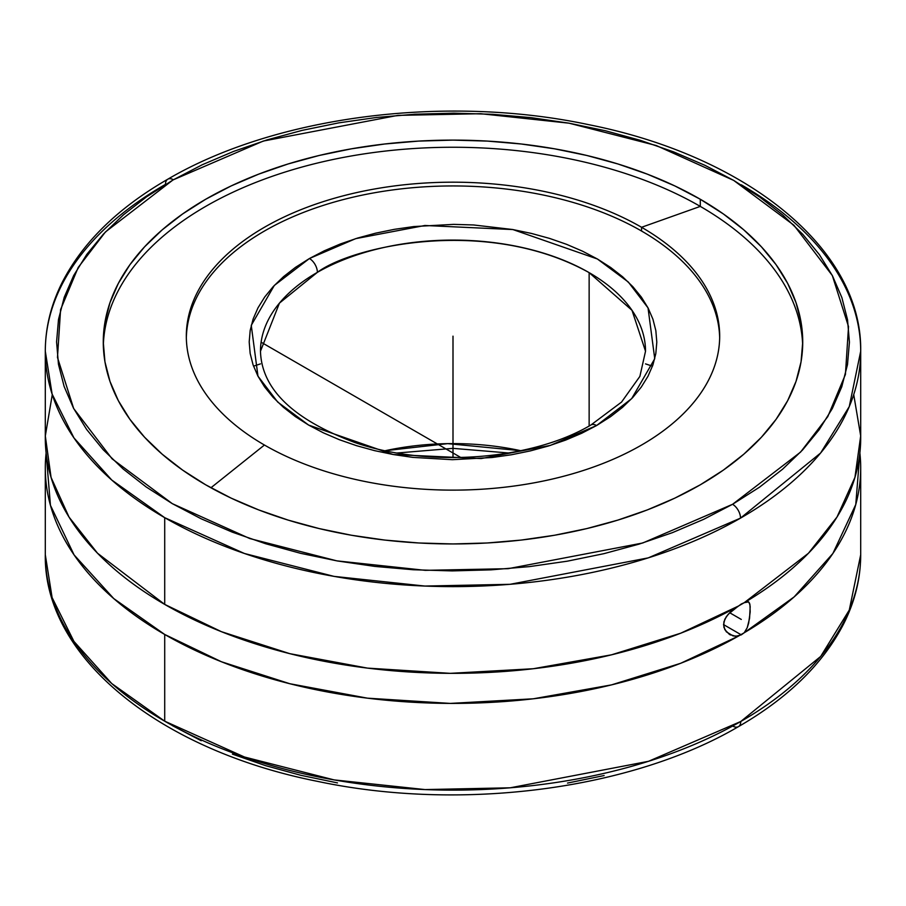 <?xml version="1.0" encoding="UTF-8"?>
<svg xmlns="http://www.w3.org/2000/svg" width="906" height="906" viewBox="0 0 906 906"><rect width="100%" height="100%" fill="white"/><g stroke="black" fill="none" stroke-linecap="round" stroke-linejoin="round"><path stroke-width="1.36" d="M741.289 184.801A407.7 235.379 180 0 1 860.7 351.234L849.262 406.613L820.61 453.023L740.519 518.119A11.28 6.489 -119.9 0 0 732.569 504.291L703.702 519.319L672.422 532.649L639.036 544.132L603.86 553.679L567.224 561.199L529.5 566.601L491.041 569.851L452.219 570.905L413.396 569.761L374.959 566.42L337.27 560.939L300.69 553.34L265.583 543.713L232.264 532.139L201.075 518.753L172.31 503.657L146.251 487.009L123.125 468.968L103.182 449.704L86.602 429.41L73.545 408.266L64.133 386.5L58.46 364.291L56.58 341.879L58.505 319.467L64.235 297.27L73.692 275.503L86.806 254.371L103.431 234.088L123.42 214.847L146.579 196.817L172.684 180.192L105.424 231.97L78.21 267.451L60.577 309.603L57.474 357.451L73.669 408.515L112.106 458.855L172.31 503.657L249.75 538.538L336.839 560.859L425.254 570.338L508.13 568.685L642.716 543L732.569 504.291A11.28 6.489 60.1 0 1 740.519 518.119L648.243 557.881L510.021 584.313L424.869 586.057L333.986 576.375L244.416 553.487L164.711 517.677L111.778 480.055L73.941 437.904L52.118 394.087L45.3 351.234A407.7 235.379 180 0 1 165.481 184.36A11.28 6.489 -119.9 0 1 167.814 179.195A11.28 6.489 60.1 0 1 173.431 179.762L172.684 180.192L173.431 179.762A11.28 6.489 -119.9 0 0 167.814 179.195C118.131 207.825 82.967 242.14 62.344 282.128C51.042 304.541 45.357 327.576 45.3 351.234A407.7 235.379 180 0 0 164.711 517.677L164.711 604.404A407.7 235.379 0 0 0 738.322 606.103L744.222 602.694A407.7 235.379 0 0 0 860.7 437.96L860.7 351.234A407.7 235.379 180 0 1 740.519 518.119A407.7 235.379 180 0 1 164.711 517.677L164.711 604.404L97.542 553.249L69.015 517.066L51.076 477.428L45.311 435.979L52.276 394.597M45.3 468.028A407.7 235.379 180 0 1 46.127 452.989L50.442 505.288L74.066 554.88L113.76 598.583L164.711 634.472L221.426 661.754L289.807 683.724L367.417 698.164L450.271 703.407L533.317 698.798L611.505 684.891L680.7 663.283L738.322 636.159L733.045 635.921L726.34 631.81L723.894 627.258L723.871 621.935L726.318 616.646L730.519 611.924L741.289 604.019L745.898 601.958L748.639 601.89L749.953 604.698L750.179 612.014L748.65 623.192L747.223 627.722L744.222 632.75L738.322 636.159A407.7 235.379 180 0 1 164.711 634.472A407.7 235.379 180 0 1 45.3 468.028L45.3 554.744L52.106 597.598L73.941 641.414L111.766 683.566L164.711 721.187L244.461 757.008L334.088 779.896L425.027 789.579L510.225 787.801L648.492 761.312L740.768 721.493A11.28 6.501 60.1 0 1 738.435 726.646A11.28 6.501 -119.9 0 0 740.768 721.493A407.7 235.379 0 0 0 860.7 554.744L849.284 610.055L820.7 656.42L740.768 721.493A407.7 235.379 0 0 1 164.711 721.187L164.711 634.472L164.711 721.187A407.7 235.379 0 0 1 45.3 554.744C43.669 657.303 159.479 750.134 317.576 781.368C460.633 811.776 630.757 789.873 738.435 726.646C788.197 697.926 823.361 663.498 843.905 623.373C855.049 601.108 860.643 578.232 860.7 554.744L860.7 468.028A407.7 235.379 180 0 1 744.222 632.75L741.289 634.846L723.554 624.608L724.823 619.24L728.254 614.2L738.322 606.103L680.7 633.215L611.505 654.823L533.317 668.73L450.271 673.339L367.417 668.107L289.807 653.668L221.426 631.686L164.711 604.404A407.7 235.379 0 0 1 45.3 437.96L45.3 351.234M645.525 351.234L639.885 376.386L621.539 402.083L590.961 424.971A11.28 6.489 60.2 0 1 596.567 425.548L550.327 445.412L481.131 458.572L393.113 454.506L308.618 425.073L277.7 402.049L257.972 376.183L251.256 325.345L274.314 285.447L309.433 258.516A11.28 6.489 60.2 0 1 317.383 272.344L279.456 303.102L260.475 351.234A192.525 111.155 180 0 1 317.383 272.344A192.525 111.155 180 0 1 589.138 272.638L589.138 426.001L589.138 272.638A192.525 111.155 180 0 1 645.525 351.234L632.003 310.305L589.138 272.638C486.771 215.685 351.902 246.341 317.383 272.344A11.28 6.489 -119.8 0 0 309.433 258.516L355.673 238.652L424.869 225.492L512.887 229.558L597.382 258.991L628.3 282.015L648.028 307.881L654.744 358.719L631.686 398.617L596.567 425.548A11.28 6.489 -119.8 0 0 590.961 424.971C531.799 460.18 428.617 468.085 354.937 442.536C293.102 419.501 261.619 389.07 260.475 351.234M205.707 484.812A349.727 201.913 180 0 1 103.273 342.026A349.727 201.913 180 0 1 319.161 155.481A349.727 201.913 180 0 1 700.293 199.252L700.293 206.398A349.727 201.913 0 0 0 322.026 161.948A349.727 201.913 0 0 0 103.318 345.605A349.727 201.913 0 0 1 322.026 161.948A349.727 201.913 0 0 1 700.293 206.398L641.573 227.281A266.681 153.975 180 0 1 641.573 445.027A266.681 153.975 180 0 1 264.427 445.027L210.939 487.768L264.427 445.027A266.681 153.975 180 0 1 186.319 336.16A266.681 153.975 180 0 1 350.939 193.907A266.681 153.975 180 0 1 641.573 227.281L641.573 231.041A266.681 153.975 0 0 0 352.445 197.315A266.681 153.975 0 0 0 186.33 338.04A266.681 153.975 180 0 1 352.445 197.315A266.681 153.975 180 0 1 641.573 231.041A266.681 153.975 180 0 1 719.67 338.04A266.681 153.975 0 0 0 641.573 231.041L641.573 227.281A266.681 153.975 180 0 1 719.681 336.16A266.681 153.975 180 0 1 555.061 478.413A266.681 153.975 180 0 1 264.427 445.027A266.681 153.975 180 0 1 264.427 227.281A266.681 153.975 180 0 1 641.573 227.281L700.293 206.398L700.293 199.252A349.727 201.913 180 0 1 802.727 342.026A349.727 201.913 180 0 1 586.839 528.572A349.727 201.913 180 0 1 205.707 484.812L231.132 498.119L258.697 509.919L288.142 520.101L319.161 528.572L351.483 535.253L384.767 540.067L418.719 542.977L453 543.951L487.281 542.977L521.233 540.067L554.517 535.253L586.839 528.572L617.858 520.101L647.303 509.919L674.868 498.119L700.293 484.812L723.35 470.123L743.792 454.212L761.436 437.213L776.114 419.297L787.676 400.645L796.012 381.426L801.051 361.822L802.727 342.026L801.051 322.242L796.012 302.638L787.676 283.419L776.114 264.756L761.436 246.851L743.792 229.852L723.35 213.941L700.293 199.252L674.868 185.945L647.303 174.145L617.858 163.952L586.839 155.481L554.517 148.811L521.233 143.997L487.281 141.087L453 140.113L418.719 141.087L384.767 143.997L351.483 148.811L319.161 155.481L288.142 163.952L258.697 174.145L231.132 185.945L205.707 199.252L182.65 213.941L162.208 229.852L144.564 246.851L129.886 264.756L118.324 283.419L109.988 302.638L104.949 322.242L103.273 342.026L104.949 361.822L109.988 381.426L118.324 400.645L129.886 419.297L144.564 437.213L162.208 454.212L182.65 470.123L205.707 484.812M802.682 345.605A349.727 201.913 0 0 0 700.293 206.398A349.727 201.913 0 0 1 802.682 345.605M853.724 394.597L860.689 435.922L854.947 477.349L837.019 517.009L808.458 553.249L744.222 602.694L748.639 601.89M748.231 601.686L749.568 603.203L750.179 606.703L749.568 618.356L747.223 627.722L744.222 632.75L794.166 596.895L832.874 553.498L855.774 504.506L859.873 452.989A407.7 235.379 180 0 1 860.7 468.028M520.735 450.701A192.525 111.155 0 0 0 385.265 450.701L447.689 443.634L520.735 450.701M604.132 775.547L567.507 783.078M337.474 782.897L300.883 775.31L265.752 765.695L232.423 754.132M201.223 740.734L172.434 725.649M732.807 726.08A11.28 6.501 -119.9 0 0 738.435 726.646M253.533 366.171L260.475 363.884M645.525 363.884L652.467 366.171M596.567 425.548L610.531 416.692L622.433 407.428L632.705 397.53L641.255 387.111L647.994 376.25L652.864 365.073L655.808 353.657L656.805 342.14L655.842 330.622L652.932 319.218L648.107 308.017L641.403 297.157L632.886 286.726L622.649 276.817L610.769 267.542L597.382 258.991L582.603 251.222L566.59 244.337L549.478 238.38L531.437 233.431L512.649 229.512L473.532 224.96L453.578 224.371L413.861 226.557L394.461 229.32L375.628 233.17L357.542 238.074L340.373 243.963L324.291 250.803L309.433 258.516L295.469 267.372L283.567 276.636L273.295 286.523L264.745 296.953L258.006 307.814L253.136 318.991L250.192 330.396L249.195 341.924L250.158 353.442L253.068 364.846L257.893 376.035L264.597 386.907L273.114 397.338L283.351 407.236L295.231 416.511L308.618 425.073L323.397 432.841L339.41 439.727L356.522 445.673L374.563 450.633L393.351 454.54L412.717 457.371L452.422 459.693L492.139 457.507L511.539 454.744L530.372 450.894L548.458 445.99L565.627 440.101L581.709 433.261L596.567 425.548M723.554 624.608L741.289 634.846L735.672 636.329L729.364 634.347L724.845 629.681L723.554 624.653M730.53 634.981L729.364 634.347M732.569 504.291L800.576 452.094L827.79 416.613L845.423 374.461L848.526 326.613L832.331 275.549L793.894 225.209L733.69 180.407L656.25 145.526L569.161 123.205L480.746 113.714L397.87 115.379L263.284 141.064L173.431 179.762L202.298 164.733L233.578 151.415L266.964 139.92L302.14 130.373L338.776 122.865L376.5 117.463L414.959 114.213L453.781 113.159L492.604 114.303L531.041 117.633L568.73 123.125L605.31 130.724L640.417 140.351L673.736 151.925L704.925 165.311L733.69 180.407L759.749 197.055L782.875 215.096L802.818 234.36L819.398 254.654L832.455 275.786L841.867 297.564L847.54 319.773L849.42 342.185L847.495 364.597L841.765 386.794L832.308 408.561L819.194 429.682L802.569 449.976L782.58 469.217L759.421 487.247L732.569 504.291M453 342.026L453 457.632M261.109 342.208L460.871 457.541M729.67 612.728L741.289 619.432M453 357.066L453 336.16M397.315 452.989L453 448.357L508.685 452.989M860.7 351.234C862.331 248.686 746.533 155.866 588.436 124.62C445.492 94.235 275.503 116.081 167.814 179.195"/></g></svg>
